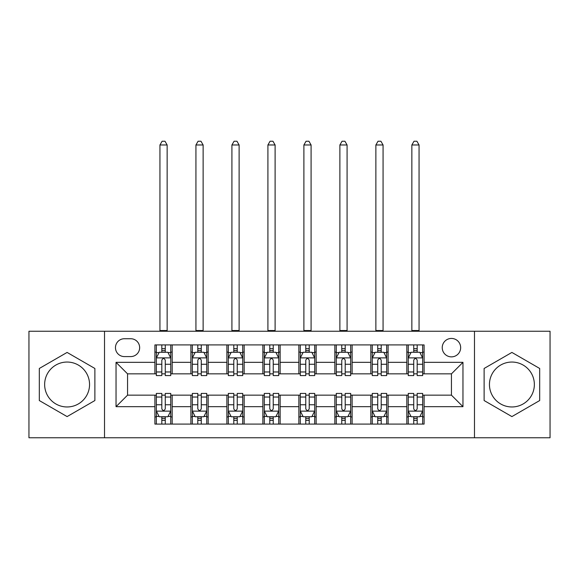 <?xml version="1.0" encoding="UTF-8"?>
<svg xmlns="http://www.w3.org/2000/svg" width="579" height="579" viewBox="0 0 579 579"><rect width="100%" height="100%" fill="white"/><g stroke="black" fill="none" stroke-linecap="round" stroke-linejoin="round"><path stroke-width="0.87" d="M511.901 362.049A22.458 22.458 0 0 0 489.45 384.507A22.458 22.458 0 0 0 511.901 406.965A22.458 22.458 0 0 0 534.359 384.507A22.458 22.458 0 0 0 511.901 362.049M451.446 338.44A9.213 9.213 0 0 0 442.233 347.653A9.213 9.213 0 0 0 451.446 356.867A9.213 9.213 0 0 0 460.66 347.653A9.213 9.213 0 0 0 451.446 338.44M67.099 406.965A22.458 22.458 0 0 1 44.641 384.507A22.458 22.458 0 0 1 67.099 362.049A22.458 22.458 0 0 1 89.55 384.507A22.458 22.458 0 0 1 67.099 406.965M474.476 437.767L550.05 437.767L550.05 331.246L474.476 331.246L474.476 437.767L104.524 437.767L104.524 331.246L28.95 331.246L28.95 437.767L104.524 437.767M124.391 356.584L130.724 356.584A8.924 8.924 0 0 0 139.648 347.653A8.924 8.924 0 0 0 130.724 338.729L124.391 338.729A8.924 8.924 0 0 0 115.467 347.653A8.924 8.924 0 0 0 124.391 356.584M474.476 331.246L104.524 331.246M154.904 406.675L116.039 406.675L116.039 362.338L154.904 362.338L154.904 373.853L127.554 373.853L127.554 395.16L154.904 395.16L154.904 424.096L424.096 424.096L424.096 395.16L451.446 395.16L451.446 373.853L424.096 373.853L424.096 362.338L462.961 362.338L462.961 406.675L424.096 406.675M424.096 362.338L424.096 344.918L154.904 344.918L154.904 362.338M406.82 344.918L406.82 373.853L408.26 373.853M413.732 373.853L417.184 373.853M422.656 373.853L424.096 373.853M406.82 373.853L386.663 373.853M370.835 344.918L370.835 373.853L372.268 373.853M377.74 373.853L381.199 373.853M370.835 373.853L350.679 373.853M334.843 344.918L334.843 373.853L336.283 373.853M341.755 373.853L345.207 373.853M334.843 373.853L314.694 373.853M298.858 344.918L298.858 373.853L300.298 373.853M305.77 373.853L309.222 373.853M298.858 373.853L278.702 373.853M262.866 344.918L262.866 373.853L264.306 373.853M269.778 373.853L273.23 373.853M262.866 373.853L242.717 373.853M226.881 344.918L226.881 373.853L228.321 373.853M233.793 373.853L237.245 373.853M226.881 373.853L206.732 373.853M190.896 344.918L190.896 373.853L192.337 373.853M197.801 373.853L201.26 373.853M190.896 373.853L170.74 373.853M154.904 373.853L156.344 373.853M161.816 373.853L165.268 373.853M154.904 395.16L156.344 395.16M161.816 395.16L165.268 395.16M170.74 395.16L172.18 395.16L172.18 424.096M192.337 395.16L172.18 395.16M197.801 395.16L201.26 395.16M206.732 395.16L208.165 395.16L208.165 424.096M228.321 395.16L208.165 395.16M233.793 395.16L237.245 395.16M242.717 395.16L244.157 395.16L244.157 424.096M264.306 395.16L244.157 395.16M269.778 395.16L273.23 395.16M278.702 395.16L280.142 395.16L280.142 424.096M300.298 395.16L280.142 395.16M305.77 395.16L309.222 395.16M314.694 395.16L316.134 395.16L316.134 424.096M336.283 395.16L316.134 395.16M341.755 395.16L345.207 395.16M350.679 395.16L352.119 395.16L352.119 424.096M372.268 395.16L352.119 395.16M377.74 395.16L381.199 395.16M386.663 395.16L388.104 395.16L388.104 424.096M408.26 395.16L388.104 395.16M413.732 395.16L417.184 395.16M422.656 395.16L424.096 395.16M172.18 344.918L172.18 373.853M154.904 352.119L156.344 352.119M161.816 352.119L165.268 352.119M170.74 352.119L172.18 352.119M154.904 416.894L156.344 416.894M161.816 416.894L165.268 416.894M170.74 416.894L172.18 416.894M190.896 395.16L190.896 424.096M208.165 344.918L208.165 373.853M190.896 352.119L192.337 352.119M197.801 352.119L201.26 352.119M206.732 352.119L208.165 352.119M190.896 416.894L192.337 416.894M197.801 416.894L201.26 416.894M206.732 416.894L208.165 416.894M226.881 395.16L226.881 424.096M226.881 416.894L228.321 416.894M233.793 416.894L237.245 416.894M242.717 416.894L244.157 416.894M244.157 344.918L244.157 373.853M226.881 352.119L228.321 352.119M233.793 352.119L237.245 352.119M242.717 352.119L244.157 352.119M262.866 395.16L262.866 424.096M262.866 416.894L264.306 416.894M269.778 416.894L273.23 416.894M278.702 416.894L280.142 416.894M280.142 344.918L280.142 373.853M262.866 352.119L264.306 352.119M269.778 352.119L273.23 352.119M278.702 352.119L280.142 352.119M298.858 395.16L298.858 424.096M298.858 416.894L300.298 416.894M305.77 416.894L309.222 416.894M314.694 416.894L316.134 416.894M316.134 344.918L316.134 373.853M298.858 352.119L300.298 352.119M305.77 352.119L309.222 352.119M314.694 352.119L316.134 352.119M334.843 395.16L334.843 424.096M334.843 416.894L336.283 416.894M341.755 416.894L345.207 416.894M350.679 416.894L352.119 416.894M352.119 344.918L352.119 373.853M334.843 352.119L336.283 352.119M341.755 352.119L345.207 352.119M350.679 352.119L352.119 352.119M370.835 395.16L370.835 424.096M370.835 416.894L372.268 416.894M377.74 416.894L381.199 416.894M386.663 416.894L388.104 416.894M388.104 344.918L388.104 373.853M370.835 352.119L372.268 352.119M377.74 352.119L381.199 352.119M386.663 352.119L388.104 352.119M406.82 395.16L406.82 424.096M406.82 416.894L408.26 416.894M413.732 416.894L417.184 416.894M422.656 416.894L424.096 416.894M406.82 352.119L408.26 352.119M413.732 352.119L417.184 352.119M422.656 352.119L424.096 352.119M127.554 373.853L116.039 362.338M127.554 395.16L116.039 406.675M462.961 362.338L451.446 373.853M462.961 406.675L451.446 395.16M67.099 416.591L94.876 400.545L94.876 368.468L67.099 352.43L39.314 368.468L39.314 400.545L67.099 416.591M539.686 368.468L511.901 352.43L484.124 368.468L484.124 400.545L511.901 416.591L539.686 400.545L539.686 368.468M165.268 348.667L161.816 348.667M170.74 371.971L165.268 371.971L165.268 375.583L170.74 375.583L170.74 358.017L167.859 352.264L159.225 352.264L156.344 358.017L156.344 375.583L161.816 375.583L161.816 371.971L156.344 371.971M156.344 358.017L156.344 344.918M170.74 358.017L170.74 344.918M161.816 352.264L161.816 344.918M165.268 344.918L165.268 352.264M165.268 371.971L165.268 360.181C164.118 357.96 162.967 357.96 161.816 360.181L161.816 371.971M159.942 331.246L159.942 144.974L167.143 144.974L164.986 141.233L162.106 141.233L159.942 144.974M167.143 331.246L167.143 144.974M161.816 420.354L165.268 420.354M156.344 397.042L161.816 397.042L161.816 393.43L156.344 393.43L156.344 410.996L159.225 416.75L167.859 416.75L170.74 410.996L170.74 393.43L165.268 393.43L165.268 397.042L170.74 397.042M170.74 410.996L170.74 424.096M156.344 410.996L156.344 424.096M165.268 416.75L165.268 424.096M161.816 424.096L161.816 416.75M161.816 397.042L161.816 408.832C162.967 411.054 164.118 411.054 165.268 408.832L165.268 397.042M201.26 348.667L197.801 348.667M206.732 371.971L201.26 371.971L201.26 375.583L206.732 375.583L206.732 358.017L203.851 352.264L195.21 352.264L192.337 358.017L192.337 375.583L197.801 375.583L197.801 371.971L192.337 371.971M192.337 358.017L192.337 344.918M206.732 358.017L206.732 344.918M197.801 352.264L197.801 344.918M201.26 344.918L201.26 352.264M201.26 371.971L201.26 360.181C200.11 357.96 198.959 357.96 197.801 360.181L197.801 371.971M195.934 331.246L195.934 144.974L203.128 144.974L200.971 141.233L198.09 141.233L195.934 144.974M203.128 331.246L203.128 144.974M237.245 348.667L233.793 348.667M242.717 371.971L237.245 371.971L237.245 375.583L242.717 375.583L242.717 358.017L239.836 352.264L231.202 352.264L228.321 358.017L228.321 375.583L233.793 375.583L233.793 371.971L228.321 371.971M228.321 358.017L228.321 344.918M242.717 358.017L242.717 344.918M233.793 352.264L233.793 344.918M237.245 344.918L237.245 352.264M237.245 371.971L237.245 360.181C236.094 357.96 234.944 357.96 233.793 360.181L233.793 371.971M231.918 331.246L231.918 144.974L239.12 144.974L236.956 141.233L234.082 141.233L231.918 144.974M239.12 331.246L239.12 144.974M273.23 348.667L269.778 348.667M278.702 371.971L273.23 371.971L273.23 375.583L278.702 375.583L278.702 358.017L275.821 352.264L267.187 352.264L264.306 358.017L264.306 375.583L269.778 375.583L269.778 371.971L264.306 371.971M264.306 358.017L264.306 344.918M278.702 358.017L278.702 344.918M269.778 352.264L269.778 344.918M273.23 344.918L273.23 352.264M273.23 371.971L273.23 360.181C272.087 357.96 270.929 357.96 269.778 360.181L269.778 371.971M267.911 331.246L267.911 144.974L275.105 144.974L272.948 141.233L270.067 141.233L267.911 144.974M275.105 331.246L275.105 144.974M197.801 420.354L201.26 420.354M192.337 397.042L197.801 397.042L197.801 393.43L192.337 393.43L192.337 410.996L195.21 416.75L203.851 416.75L206.732 410.996L206.732 393.43L201.26 393.43L201.26 397.042L206.732 397.042M206.732 410.996L206.732 424.096M192.337 410.996L192.337 424.096M201.26 416.75L201.26 424.096M197.801 424.096L197.801 416.75M197.801 397.042L197.801 408.832C198.952 411.054 200.102 411.054 201.26 408.832L201.26 397.042M233.793 420.354L237.245 420.354M228.321 397.042L233.793 397.042L233.793 393.43L228.321 393.43L228.321 410.996L231.202 416.75L239.836 416.75L242.717 410.996L242.717 393.43L237.245 393.43L237.245 397.042L242.717 397.042M242.717 410.996L242.717 424.096M228.321 410.996L228.321 424.096M237.245 416.75L237.245 424.096M233.793 424.096L233.793 416.75M233.793 397.042L233.793 408.832C234.944 411.054 236.094 411.054 237.245 408.832L237.245 397.042M269.778 420.354L273.23 420.354M264.306 397.042L269.778 397.042L269.778 393.43L264.306 393.43L264.306 410.996L267.187 416.75L275.821 416.75L278.702 410.996L278.702 393.43L273.23 393.43L273.23 397.042L278.702 397.042M278.702 410.996L278.702 424.096M264.306 410.996L264.306 424.096M273.23 416.75L273.23 424.096M269.778 424.096L269.778 416.75M269.778 397.042L269.778 408.832C270.929 411.054 272.079 411.054 273.23 408.832L273.23 397.042M309.222 348.667L305.77 348.667M314.694 371.971L309.222 371.971L309.222 375.583L314.694 375.583L314.694 358.017L311.813 352.264L303.179 352.264L300.298 358.017L300.298 375.583L305.77 375.583L305.77 371.971L300.298 371.971M300.298 358.017L300.298 344.918M314.694 358.017L314.694 344.918M305.77 352.264L305.77 344.918M309.222 344.918L309.222 352.264M309.222 371.971L309.222 360.181C308.071 357.96 306.921 357.96 305.77 360.181L305.77 371.971M303.895 331.246L303.895 144.974L311.089 144.974L308.933 141.233L306.052 141.233L303.895 144.974M311.089 331.246L311.089 144.974M305.77 420.354L309.222 420.354M300.298 397.042L305.77 397.042L305.77 393.43L300.298 393.43L300.298 410.996L303.179 416.75L311.813 416.75L314.694 410.996L314.694 393.43L309.222 393.43L309.222 397.042L314.694 397.042M314.694 410.996L314.694 424.096M300.298 410.996L300.298 424.096M309.222 416.75L309.222 424.096M305.77 424.096L305.77 416.75M305.77 397.042L305.77 408.832C306.913 411.054 308.071 411.054 309.222 408.832L309.222 397.042M345.207 348.667L341.755 348.667M350.679 371.971L345.207 371.971L345.207 375.583L350.679 375.583L350.679 358.017L347.798 352.264L339.164 352.264L336.283 358.017L336.283 375.583L341.755 375.583L341.755 371.971L336.283 371.971M336.283 358.017L336.283 344.918M350.679 358.017L350.679 344.918M341.755 352.264L341.755 344.918M345.207 344.918L345.207 352.264M345.207 371.971L345.207 360.181C344.056 357.96 342.906 357.96 341.755 360.181L341.755 371.971M339.88 331.246L339.88 144.974L347.082 144.974L344.918 141.233L342.044 141.233L339.88 144.974M347.082 331.246L347.082 144.974M381.199 348.667L377.74 348.667M386.663 371.971L381.199 371.971L381.199 375.583L386.663 375.583L386.663 358.017L383.79 352.264L375.149 352.264L372.268 358.017L372.268 375.583L377.74 375.583L377.74 371.971L372.268 371.971M372.268 358.017L372.268 344.918M386.663 358.017L386.663 344.918M377.74 352.264L377.74 344.918M381.199 344.918L381.199 352.264M381.199 371.971L381.199 360.181C380.048 357.96 378.898 357.96 377.74 360.181L377.74 371.971M375.872 331.246L375.872 144.974L383.066 144.974L380.91 141.233L378.029 141.233L375.872 144.974M383.066 331.246L383.066 144.974M417.184 348.667L413.732 348.667M422.656 371.971L417.184 371.971L417.184 375.583L422.656 375.583L422.656 358.017L419.775 352.264L411.141 352.264L408.26 358.017L408.26 375.583L413.732 375.583L413.732 371.971L408.26 371.971M408.26 358.017L408.26 344.918M422.656 358.017L422.656 344.918M413.732 352.264L413.732 344.918M417.184 344.918L417.184 352.264M417.184 371.971L417.184 360.181C416.033 357.96 414.882 357.96 413.732 360.181L413.732 371.971M411.857 331.246L411.857 144.974L419.058 144.974L416.894 141.233L414.014 141.233L411.857 144.974M419.058 331.246L419.058 144.974M341.755 420.354L345.207 420.354M336.283 397.042L341.755 397.042L341.755 393.43L336.283 393.43L336.283 410.996L339.164 416.75L347.798 416.75L350.679 410.996L350.679 393.43L345.207 393.43L345.207 397.042L350.679 397.042M350.679 410.996L350.679 424.096M336.283 410.996L336.283 424.096M345.207 416.75L345.207 424.096M341.755 424.096L341.755 416.75M341.755 397.042L341.755 408.832C342.906 411.054 344.056 411.054 345.207 408.832L345.207 397.042M377.74 420.354L381.199 420.354M372.268 397.042L377.74 397.042L377.74 393.43L372.268 393.43L372.268 410.996L375.149 416.75L383.79 416.75L386.663 410.996L386.663 393.43L381.199 393.43L381.199 397.042L386.663 397.042M386.663 410.996L386.663 424.096M372.268 410.996L372.268 424.096M381.199 416.75L381.199 424.096M377.74 424.096L377.74 416.75M377.74 397.042L377.74 408.832C378.89 411.054 380.041 411.054 381.199 408.832L381.199 397.042M413.732 420.354L417.184 420.354M408.26 397.042L413.732 397.042L413.732 393.43L408.26 393.43L408.26 410.996L411.141 416.75L419.775 416.75L422.656 410.996L422.656 393.43L417.184 393.43L417.184 397.042L422.656 397.042M422.656 410.996L422.656 424.096M408.26 410.996L408.26 424.096M417.184 416.75L417.184 424.096M413.732 424.096L413.732 416.75M413.732 397.042L413.732 408.832C414.882 411.054 416.033 411.054 417.184 408.832L417.184 397.042M190.896 406.675L172.18 406.675M190.896 362.338L172.18 362.338M226.881 362.338L208.165 362.338M226.881 406.675L208.165 406.675M262.866 362.338L244.157 362.338M262.866 406.675L244.157 406.675M298.858 362.338L280.142 362.338M298.858 406.675L280.142 406.675M334.843 362.338L316.134 362.338M334.843 406.675L316.134 406.675M370.835 362.338L352.119 362.338M370.835 406.675L352.119 406.675M406.82 362.338L388.104 362.338M406.82 406.675L388.104 406.675M170.667 357.88L156.417 357.88M156.344 352.611L159.051 352.611M168.033 352.611L170.74 352.611M161.816 364.256L156.344 364.256M170.74 364.256L165.268 364.256M165.268 350.498L161.816 350.498M159.942 330.529L167.143 330.529M156.417 411.141L170.667 411.141M170.74 416.41L168.033 416.41M159.051 416.41L156.344 416.41M165.268 404.757L170.74 404.757M156.344 404.757L161.816 404.757M161.816 418.516L165.268 418.516M206.66 357.88L192.409 357.88M192.337 352.611L195.043 352.611M204.025 352.611L206.732 352.611M197.801 364.256L192.337 364.256M206.732 364.256L201.26 364.256M201.26 350.498L197.801 350.498M195.934 330.529L203.128 330.529M242.644 357.88L228.394 357.88M228.321 352.611L231.028 352.611M240.01 352.611L242.717 352.611M233.793 364.256L228.321 364.256M242.717 364.256L237.245 364.256M237.245 350.498L233.793 350.498M231.918 330.529L239.12 330.529M278.629 357.88L264.379 357.88M264.306 352.611L267.013 352.611M275.995 352.611L278.702 352.611M269.778 364.256L264.306 364.256M278.702 364.256L273.23 364.256M273.23 350.498L269.778 350.498M267.911 330.529L275.105 330.529M192.409 411.141L206.66 411.141M206.732 416.41L204.025 416.41M195.043 416.41L192.337 416.41M201.26 404.757L206.732 404.757M192.337 404.757L197.801 404.757M197.801 418.516L201.26 418.516M228.394 411.141L242.644 411.141M242.717 416.41L240.01 416.41M231.028 416.41L228.321 416.41M237.245 404.757L242.717 404.757M228.321 404.757L233.793 404.757M233.793 418.516L237.245 418.516M264.379 411.141L278.629 411.141M278.702 416.41L275.995 416.41M267.013 416.41L264.306 416.41M273.23 404.757L278.702 404.757M264.306 404.757L269.778 404.757M269.778 418.516L273.23 418.516M314.621 357.88L300.371 357.88M300.298 352.611L303.005 352.611M311.987 352.611L314.694 352.611M305.77 364.256L300.298 364.256M314.694 364.256L309.222 364.256M309.222 350.498L305.77 350.498M303.895 330.529L311.089 330.529M300.371 411.141L314.621 411.141M314.694 416.41L311.987 416.41M303.005 416.41L300.298 416.41M309.222 404.757L314.694 404.757M300.298 404.757L305.77 404.757M305.77 418.516L309.222 418.516M350.606 357.88L336.356 357.88M336.283 352.611L338.99 352.611M347.972 352.611L350.679 352.611M341.755 364.256L336.283 364.256M350.679 364.256L345.207 364.256M345.207 350.498L341.755 350.498M339.88 330.529L347.082 330.529M386.591 357.88L372.34 357.88M372.268 352.611L374.975 352.611M383.957 352.611L386.663 352.611M377.74 364.256L372.268 364.256M386.663 364.256L381.199 364.256M381.199 350.498L377.74 350.498M375.872 330.529L383.066 330.529M422.583 357.88L408.333 357.88M408.26 352.611L410.967 352.611M419.949 352.611L422.656 352.611M413.732 364.256L408.26 364.256M422.656 364.256L417.184 364.256M417.184 350.498L413.732 350.498M411.857 330.529L419.058 330.529M336.356 411.141L350.606 411.141M350.679 416.41L347.972 416.41M338.99 416.41L336.283 416.41M345.207 404.757L350.679 404.757M336.283 404.757L341.755 404.757M341.755 418.516L345.207 418.516M372.34 411.141L386.591 411.141M386.663 416.41L383.957 416.41M374.975 416.41L372.268 416.41M381.199 404.757L386.663 404.757M372.268 404.757L377.74 404.757M377.74 418.516L381.199 418.516M408.333 411.141L422.583 411.141M422.656 416.41L419.949 416.41M410.967 416.41L408.26 416.41M417.184 404.757L422.656 404.757M408.26 404.757L413.732 404.757M413.732 418.516L417.184 418.516"/></g></svg>
